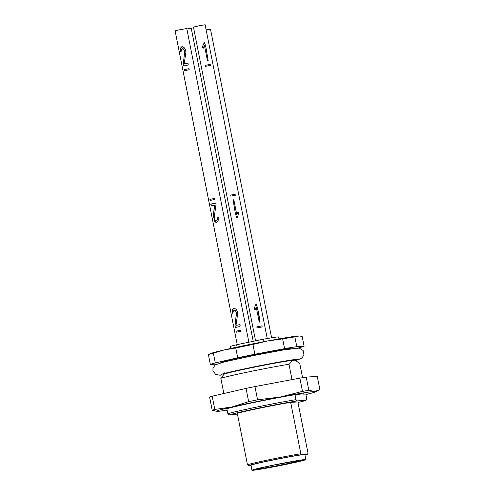 <?xml version="1.0" encoding="UTF-8"?>
<svg xmlns="http://www.w3.org/2000/svg" width="495" height="495" viewBox="0 0 495 495"><rect width="100%" height="100%" fill="white"/><g stroke="black" fill="none" stroke-linecap="round" stroke-linejoin="round"><path stroke-width="0.74" d="M229.16 414.921L227.842 413.678L226.858 408.709A42.675 1.38 -11.2 0 1 294.995 394.676L295.979 399.644L297.291 400.888A40.367 1.299 168.8 0 0 258.217 408.208A40.367 1.299 168.8 0 0 229.16 414.921L237.501 414.42M227.842 413.678A42.675 1.38 -11.2 0 1 295.979 399.644M297.971 402.485A40.367 1.299 168.8 0 0 305.997 400.368L306.795 398.995L305.811 394.026L303.621 394.156L303.553 393.822M304.963 455.023A30.405 0.984 168.8 0 0 307.37 454.28L301.882 454.614A30.405 0.984 168.8 0 0 270.883 460.369A30.405 0.984 168.8 0 0 248.49 465.609L251.021 465.455M251.967 470.25L250.984 465.281A27.473 0.885 -11.2 0 1 277.763 459.075A27.473 0.885 -11.2 0 1 304.883 454.608L305.867 459.577A27.473 0.885 -11.2 0 1 301.938 460.833A27.473 0.885 -11.2 0 1 271.724 467.206A27.473 0.885 -11.2 0 1 251.967 470.25A27.473 0.885 -11.2 0 1 278.747 464.044A27.473 0.885 -11.2 0 1 305.867 459.577M291.629 359.97A1.603 1.473 -96.9 0 0 292.217 360.372L288.969 364.233A42.675 1.38 168.8 0 0 220.832 378.267L224.049 374.269A36.277 1.169 168.8 0 1 253.205 367.389A36.277 1.169 168.8 0 1 292.217 360.372L295.094 360.199A1.603 1.596 106.8 0 1 294.29 359.587M248.49 465.609L247.463 464.756L237.291 413.356A32.008 1.033 -11.2 0 1 260.153 408.09A32.008 1.033 -11.2 0 1 290.676 402.361L300.855 453.754L301.882 454.614M247.463 464.756A32.008 1.033 -11.2 0 1 270.332 459.484A32.008 1.033 -11.2 0 1 300.855 453.754M288.969 364.233L292.013 379.615M223.851 393.513L220.832 378.267M302.575 377.691L299.778 363.584L295.107 360.205A36.277 1.169 168.8 0 0 295.107 360.205A36.277 1.169 168.8 0 0 295.094 360.199M307.37 454.28L308.038 453.327L297.866 401.928L290.676 402.361M305.997 400.368L297.291 400.888M303.621 394.156A38.344 1.238 -11.2 0 0 303.949 393.921A38.344 1.238 -11.2 0 0 297.179 394.546L294.995 394.676M305.91 394.546A50.676 1.634 168.8 0 0 315.723 391.786A50.676 1.634 168.8 0 0 314.641 391.421A50.676 1.634 168.8 0 0 280.312 397.002A50.676 1.634 168.8 0 0 232.006 406.952A50.676 1.634 168.8 0 0 217.02 411.333A50.676 1.634 168.8 0 0 218.029 411.314A50.676 1.634 168.8 0 0 227.143 410.145M254.95 386.583A56.009 1.807 168.8 0 0 246.034 388.42L248.657 401.662A56.009 1.807 -11.2 0 1 257.573 399.824L254.95 386.583L299.871 378.137L302.488 391.378A56.009 1.807 -11.2 0 1 308.831 390.351L306.207 377.103A56.009 1.807 168.8 0 0 299.871 378.137M306.207 377.103L317.27 376.441L319.894 389.689L314.641 391.421L308.831 390.351M212.176 396.198A56.009 1.807 168.8 0 0 209.595 397.002L212.219 410.244A56.009 1.807 -11.2 0 1 214.799 409.439L212.176 396.198L246.034 388.42M214.799 409.439L232.006 406.952L248.657 401.662M217.02 411.333L212.219 410.244M257.573 399.824L280.312 397.002L302.488 391.378M210.227 200.413L210.022 199.38L214.694 198.384L214.898 199.417L210.109 200.438L210.022 199.38M189.01 68.675L184.338 69.671L184.542 70.705M182.111 46.685L180.824 47.91L180.446 50.589L180.978 51.833M182.42 48.578L183.812 49.302L184.691 51.789L183.237 64.548L183.806 65.959M187.537 63.193L184.177 63.898L185.693 53.658C186.151 51.418 185.637 49.426 184.159 47.681L182.661 46.722L181.486 46.883L180.712 47.935L180.446 50.589M240.793 330.184L236.115 331.18L236.319 332.213M214.552 205.252L213.314 215.455L214.75 221.444L216.006 222.434L217.583 221.939L218.864 218.493L218.586 217.466L217.887 217.33L216.872 220.176L215.87 220.547L215.028 219.829L214.23 217.324L216.061 204.039L215.288 203.148L210.981 204.082L210.814 204.614L211.328 205.92L214.657 205.239L213.432 215.443L214.861 221.432L216.618 222.465M218.147 217.268L216.977 220.157L216.309 220.572M215.405 203.136L211.093 204.076L211.489 205.914M233.888 308.193L232.601 309.418L232.223 312.098L232.755 313.341M234.203 310.087L235.595 310.81L236.468 313.298L235.02 326.057L235.583 327.467M239.314 324.701L235.96 325.407L237.47 315.167C237.928 312.927 237.421 310.934 235.942 309.189L234.438 308.23L233.263 308.391L232.489 309.443L232.223 312.098M230.707 195.079L235.874 194.077L236.078 195.11M236.833 214.96L233.925 200.289L233.021 199.51L235.428 213.908L236.926 218.171L238.726 213.729C238.844 212.504 238.497 212.108 237.693 212.547L236.802 214.978L233.894 200.302L233.108 199.485M236.994 218.14L238.701 213.741C238.813 212.516 238.466 212.126 237.662 212.559M255.315 309.381L256.212 306.95L259.114 321.62L259.993 322.412L259.473 317.679L257.561 308.026L256.101 303.751L254.275 308.199C254.139 309.437 254.498 309.821 255.346 309.369L255.08 309.684M259.974 322.418L257.53 308.038L256.07 303.763M262.171 326.91L261.966 325.877L256.8 326.879M210.394 65.402L210.189 64.369L205.023 65.371L205.227 66.404L210.431 65.396L210.189 64.369M203.303 48.176L204.429 45.441L207.337 60.112L208.216 60.904L205.753 46.53L204.293 42.254M209.899 199.392L214.694 198.371M184.22 69.684L184.425 70.729L189.22 69.708L189.01 68.663L184.338 69.671M180.322 50.601L180.576 51.635L181.059 51.796L181.517 49.574L182.37 48.584L183.169 48.807L184.282 50.317L184.517 52.693L183.237 64.548M183.119 64.56L183.639 65.965L188.057 65.024L188.329 63.966L187.723 63.187L184.177 63.898M248.886 342.218L186.776 28.537L178.596 29.978L175.106 30.851L237.235 344.619M235.997 331.192L236.208 332.238L240.997 331.217L240.793 330.171L236.115 331.18M232.106 312.11L232.353 313.143L232.836 313.304L233.3 311.083L234.154 310.093L234.946 310.315L236.065 311.825L236.363 313.329L235.02 326.057M234.896 326.069L235.422 327.473L239.84 326.533L240.106 325.475L239.506 324.695L235.96 325.407M235.905 194.059L236.109 195.104L230.911 196.113L230.701 195.067L235.874 194.077M237.928 212.237L237.693 212.547M255.098 309.678L256.212 306.95M262.004 325.858L256.8 326.867L257.004 327.913L262.208 326.904L261.966 325.877M210.22 64.35L205.017 65.359M208.216 60.904L205.784 46.518L204.317 42.242L202.492 46.691C202.362 47.928 202.715 48.312 203.563 47.86L203.538 47.873M203.315 48.17L204.429 45.441M267.244 338.543L205.116 24.762L199.924 25.598L193.446 27.07L255.569 340.845M271.606 337.794L210.505 29.205L206.124 29.879M253.223 341.327L191.237 28.271L186.856 28.951M230.837 348.443L230.46 346.512A24.54 0.792 -11.2 0 1 236.647 344.743L263.006 339.31A24.54 0.792 -11.2 0 1 278.598 336.977L278.982 338.908M237.111 347.088L236.647 344.743M263.006 339.31L263.495 341.767M298.367 335.981A45.342 1.46 -11.2 0 1 299.271 335.963L294.847 336.903A48.009 1.547 168.8 0 0 282.645 338.883L267.653 340.975A45.342 1.46 -11.2 0 1 298.367 335.981M208.5 354.655L210.963 353.455A45.342 1.46 -11.2 0 1 224.433 349.878A45.342 1.46 -11.2 0 1 267.653 340.975L252.939 344.471A48.009 1.547 168.8 0 0 235.769 348.004L224.433 349.878L213.376 353.152A48.009 1.547 168.8 0 0 208.5 354.655A48.009 1.547 168.8 0 0 208.407 354.705L210.344 364.462A48.009 1.547 -11.2 0 1 215.306 362.909L237.699 357.767L235.769 348.004M294.847 336.903L296.783 346.661L304.097 346.222L302.167 336.464L299.562 335.987M216.717 364.079L210.344 364.462M213.376 353.152L215.306 362.909M252.939 344.471L254.869 354.228L284.582 348.647L282.645 338.883M237.699 357.767A48.009 1.547 -11.2 0 1 254.869 354.228M284.582 348.647A48.009 1.547 -11.2 0 1 296.783 346.661M304.097 346.222A48.009 1.547 -11.2 0 1 299.135 347.775L298.194 347.991M300.502 461.086A25.759 0.829 -11.2 0 1 256.744 469.706A25.759 0.829 -11.2 0 1 279.502 463.951A25.759 0.829 -11.2 0 1 300.502 461.086M255.067 469.365A24.422 0.786 168.8 0 0 266.39 467.713A24.422 0.786 168.8 0 0 299.314 460.932A24.422 0.786 168.8 0 0 302.662 459.942M221.401 362.637A37.076 1.194 -11.2 0 1 248.626 355.856A37.076 1.194 -11.2 0 1 293.114 348.437M224.52 372.834L224.049 374.269M295.107 360.205L294.117 359.054M302.761 459.781L272.547 465.356L254.919 469.26M315.723 391.786L318.799 390.283M297.916 359.191L297.934 359.191C296.251 358.955 269.249 363.608 247.797 368.156C232.075 371.491 223.158 373.583 221.048 374.412L221.055 374.406M295.855 360.509L301.771 358.287L303.961 354.94L303.107 350.51L299.135 348.065L283.066 350.008L253.694 355.515L224.068 361.963L215.164 364.945L212.968 368.292L212.943 370.675L215.56 374.375L219.904 375.222L223.381 374.857"/></g></svg>
